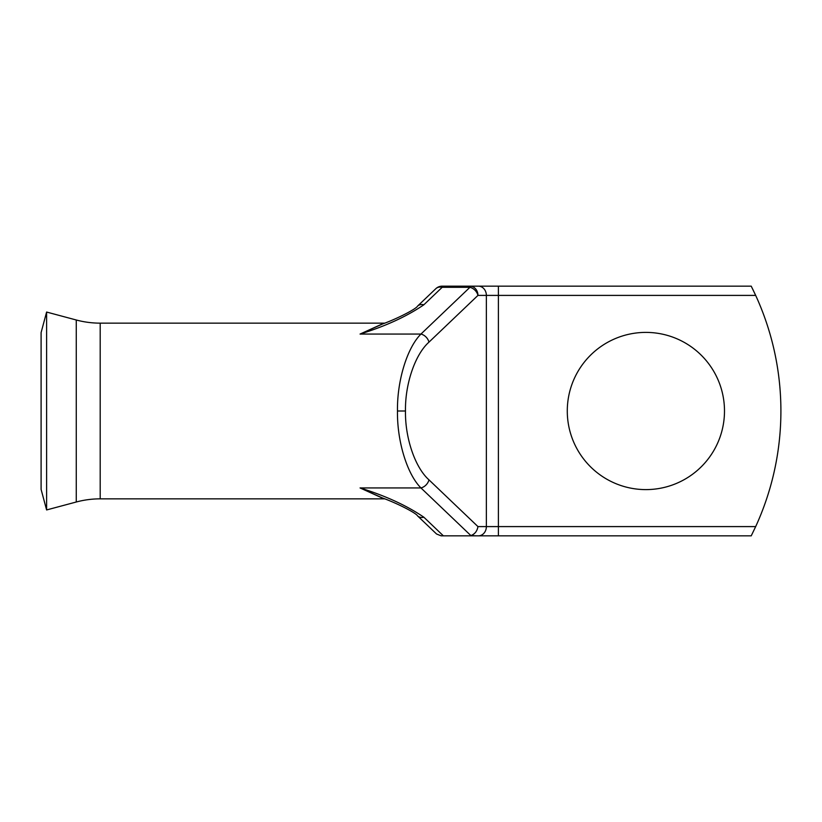 <?xml version="1.0" encoding="UTF-8"?>
<svg xmlns="http://www.w3.org/2000/svg" width="822" height="822" viewBox="0 0 822 822"><rect width="100%" height="100%" fill="white"/><g stroke="black" fill="none" stroke-linecap="round" stroke-linejoin="round"><path stroke-width="1.23" d="M76.261 502.006A92.475 92.475 0 0 1 100.192 498.851L100.192 323.149A92.475 92.475 0 0 1 76.261 319.994L46.607 312.052L46.607 509.948L76.261 502.006L76.261 319.994M46.607 509.948L41.1 489.409L41.1 332.591L46.607 312.052M645.887 332.396A78.604 78.604 0 0 0 567.283 411A78.604 78.604 0 0 0 645.887 489.604A78.604 78.604 0 0 0 724.49 411A78.604 78.604 0 0 0 645.887 332.396M380.617 324.669C395.413 319.635 416.107 309.082 417.494 306.185A9.248 7.223 46.3 0 1 417.494 306.174L435.794 288.717A9.248 7.223 46.3 0 1 442.174 287.31L442.174 286.159L469.937 286.159A9.248 8.004 90 0 1 477.952 295.406L428.961 342.158C415.11 354.426 404.999 384.069 405.482 411C404.999 437.931 415.11 467.574 428.961 479.843A9.248 7.223 133.7 0 1 420.956 487.939C407.106 474.232 396.995 441.106 397.478 411C396.995 380.894 407.106 347.768 420.956 334.061L360.057 334.061L383.884 323.406M428.961 342.158A9.248 7.223 -133.7 0 0 420.956 334.061L469.937 287.31L442.174 287.31L423.885 304.767C406.715 316.47 385.436 326.231 360.057 334.061L381.326 324.392M384.552 323.149L100.192 323.149M384.552 498.851L100.192 498.851M383.884 498.594L360.057 487.939C385.436 495.769 406.715 505.53 423.885 517.233A9.248 7.223 133.7 0 1 417.494 515.826A9.248 7.223 133.7 0 1 417.494 515.815C416.096 512.918 395.413 502.365 380.617 497.331M428.961 479.843L477.952 526.594L486.367 526.594L486.367 295.406L477.952 295.406A9.248 7.223 -133.7 0 0 469.937 287.31L469.937 286.159L751.226 286.159L755.675 295.406A277.425 277.425 0 0 1 755.675 526.594L751.226 535.841L441.126 535.841L436.554 534.002L417.494 515.826M477.952 526.594C477.161 531.166 474.797 534.166 470.862 535.564L476.493 535.841M498.389 535.841L498.389 295.406L755.675 295.406L752.644 289.025M751.226 535.841L755.675 526.594L486.367 526.594A9.248 8.004 -90 0 1 478.363 535.841M381.326 497.608L360.057 487.939L420.956 487.939L470.862 535.564M417.494 306.174A9.248 7.223 46.3 0 1 423.885 304.767M397.478 411L405.482 411M478.363 286.159A9.248 8.004 -90 0 1 486.367 295.406L498.389 295.406L498.389 286.159M423.885 517.233L443.377 535.841M442.174 286.159A9.248 9.248 0 0 0 435.794 288.717"/></g></svg>
